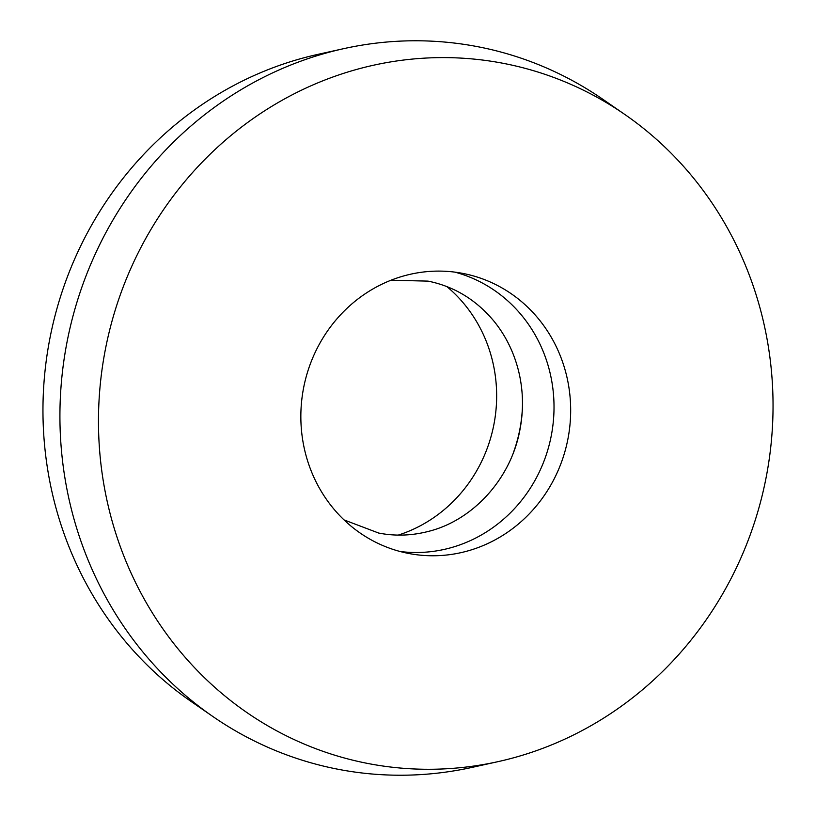 <?xml version="1.0" encoding="UTF-8"?>
<svg xmlns="http://www.w3.org/2000/svg" width="816" height="816" viewBox="0 0 816 816"><rect width="100%" height="100%" fill="white"/><g stroke="black" fill="none" stroke-linecap="round" stroke-linejoin="round"><path stroke-width="1.22" d="M454.787 272.116A142.627 134.609 -78.9 0 1 553.982 410.499A142.627 134.609 -78.9 0 1 448.484 548.383A142.627 134.609 -78.9 0 1 400.075 551.494M406.378 275.227A142.627 134.609 -78.9 0 1 463.172 273.472A142.627 134.609 -78.9 0 1 570.67 409.265A142.627 134.609 -78.9 0 1 465.13 551.647A142.627 134.609 -78.9 0 1 408.347 553.401A142.627 134.609 -78.9 0 1 300.849 417.598A142.627 134.609 -78.9 0 1 406.378 275.227M446.893 286.61A142.627 134.609 -78.9 0 1 493.843 424.81A142.627 134.609 -78.9 0 1 398.228 535.102M522.434 407.031A142.627 134.609 -78.9 0 1 513.611 452.064M509.204 758.962A356.561 336.529 -78.9 0 1 498.127 761.624A356.561 336.529 -78.9 0 1 105.376 492.68A356.561 336.529 -78.9 0 1 362.314 67.912A356.561 336.529 -78.9 0 1 624.862 114.505A356.561 336.529 -78.9 0 1 767.111 472.24A356.561 336.529 -78.9 0 1 509.204 758.962M498.127 761.624L472.372 767.326A367.975 347.29 -78.9 0 1 212.843 716.499A367.975 347.29 -78.9 0 1 66.045 347.31A367.975 347.29 -78.9 0 1 332.204 51.418A367.975 347.29 -78.9 0 1 343.628 48.674A367.975 347.29 -78.9 0 1 603.157 99.501L624.862 114.505M212.843 716.499L191.138 701.495A356.561 336.529 -78.9 0 1 48.889 343.76A356.561 336.529 -78.9 0 1 306.796 57.038A356.561 336.529 -78.9 0 1 317.873 54.376L343.628 48.674M344.056 519.925L378.706 533.062C395.036 536.234 411.437 535.724 427.921 531.522C472.189 520.832 510.796 479.512 519.914 429.869C523.678 410.254 523.301 390.905 518.782 371.851C514.09 352.634 505.798 335.723 493.904 321.106C476.044 299.727 454.094 286.396 428.043 281.122L391.007 280.225"/></g></svg>

